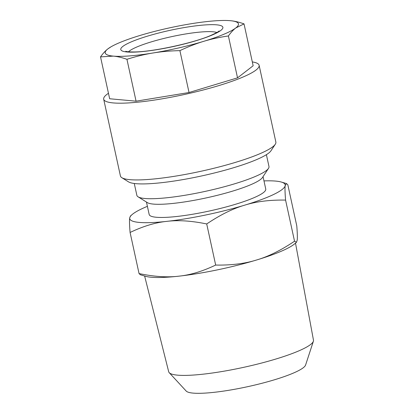 <?xml version="1.0" encoding="UTF-8"?>
<svg xmlns="http://www.w3.org/2000/svg" width="414" height="414" viewBox="0 0 414 414"><rect width="100%" height="100%" fill="white"/><g stroke="black" fill="none" stroke-linecap="round" stroke-linejoin="round"><path stroke-width="0.62" d="M111.019 46.808L107.909 48.862A68.181 10.79 167.7 0 1 111.019 46.808A68.181 10.79 167.7 0 1 139.968 35.48A68.181 10.79 167.7 0 1 190.699 23.815A68.181 10.79 167.7 0 1 230.386 20.7A68.181 10.79 167.7 0 1 230.645 20.726A68.181 10.79 167.7 0 1 235.778 27.955L244.022 23.883C239.064 22.118 234.515 21.057 230.386 20.7M252.312 61.919A79.545 12.591 167.7 0 1 259.128 65.314A79.545 12.591 167.7 0 1 184.085 94.558A79.545 12.591 167.7 0 1 103.686 99.205A79.545 12.591 167.7 0 1 108.468 93.279M259.128 65.314L275.859 142.054A79.545 12.591 167.7 0 1 275.284 144.248A79.545 12.591 167.7 0 1 258.631 154.251A79.545 12.591 167.7 0 1 179.5 175.458A79.545 12.591 167.7 0 1 121.851 177.699A79.545 12.591 167.7 0 1 120.417 175.95L103.686 99.205M275.284 144.248L270.968 150.784A73.863 11.69 167.7 0 1 255.505 160.068A73.863 11.69 167.7 0 1 182.025 179.764A73.863 11.69 167.7 0 1 128.495 181.844L121.851 177.699M295.503 243.116L313.47 340.173A74.09 11.727 167.7 0 1 313.382 341.245A74.09 11.727 167.7 0 1 275.708 359.078A74.09 11.727 167.7 0 1 169.217 372.678A74.09 11.727 167.7 0 1 168.689 371.741L144.626 276.014M313.382 341.245L305.594 365.029A61.365 9.713 167.7 0 1 274.394 379.798A61.365 9.713 167.7 0 1 186.196 391.059L169.217 372.678M266.399 154.676L268.981 166.526A67.617 10.702 167.7 0 1 268.495 168.384L262.45 177.534A59.663 9.439 167.7 0 1 232.482 191.159A59.663 9.439 167.7 0 1 147.379 202.627L138.074 196.821A67.617 10.702 167.7 0 1 136.858 195.33L134.271 183.485M268.495 168.384A67.617 10.702 167.7 0 1 234.531 183.832A67.617 10.702 167.7 0 1 138.074 196.821M263.045 176.638L265.752 189.048A59.663 9.439 167.7 0 1 209.474 210.985A59.663 9.439 167.7 0 1 149.169 214.468L146.463 202.058M132.05 214.623L130.4 216.061L129.717 217.94C129.354 220.088 129.478 224.926 130.089 232.466C143.244 226.189 155.514 222.484 166.904 221.355A79.545 12.591 167.7 0 1 129.717 217.94A79.545 12.591 167.7 0 1 132.05 214.623A79.545 12.591 167.7 0 1 147.394 206.332M244.648 205.173A79.545 12.591 167.7 0 1 166.904 221.355C178.243 219.958 191.506 220.828 206.71 223.953C220.279 214.835 232.922 208.578 244.648 205.173C256.318 201.499 269.959 199.807 285.577 200.097C284.967 192.557 284.842 187.718 285.205 185.57A79.545 12.591 167.7 0 1 244.648 205.173M263.977 180.913A79.545 12.591 167.7 0 1 281.38 182.062A79.545 12.591 167.7 0 1 285.205 185.57L286.483 183.562L287.818 184.758L296.781 225.863C297.392 233.403 297.516 238.247 297.154 240.389L296.476 242.273L294.54 241.207C280.971 250.32 268.324 256.582 256.602 259.987C244.933 263.656 231.291 265.348 215.673 265.058C202.524 271.336 190.249 275.041 178.858 276.169C167.525 277.566 154.256 276.702 139.052 273.576L140.393 274.767L145.49 276.267A79.545 12.591 167.7 0 0 178.858 276.169A79.545 12.591 167.7 0 0 256.602 259.987A79.545 12.591 167.7 0 0 294.82 243.706L296.476 242.273M206.71 223.953L215.673 265.058M130.089 232.466L139.052 273.576M285.577 200.097L294.54 241.207M100.53 56.878L113.301 56.118A68.181 10.79 167.7 0 1 107.909 48.862C105.456 50.736 102.998 53.406 100.53 56.878L109.658 98.755L136.066 101.182L189.032 92.519L237.532 77.853L253.151 65.764L244.022 23.883M237.532 77.853L228.399 35.971C230.867 32.499 233.325 29.829 235.778 27.955A68.181 10.79 167.7 0 1 203.719 41.333C211.311 39.014 219.539 37.229 228.399 35.971M189.032 92.519L179.904 50.643C188.179 46.715 196.117 43.61 203.719 41.333A68.181 10.79 167.7 0 1 152.989 52.997C161.279 51.621 170.252 50.834 179.904 50.643M136.066 101.182L126.938 59.3C136.004 56.433 144.688 54.332 152.989 52.997A68.181 10.79 167.7 0 1 113.301 56.118C117.436 56.475 121.98 57.536 126.938 59.3M211.595 35.283A52.273 8.275 167.7 0 1 124.153 51.574A52.273 8.275 167.7 0 1 179.779 28.364A52.273 8.275 167.7 0 1 211.595 35.283M216.843 32.52A46.591 7.374 -12.3 0 0 171.468 36.686A46.591 7.374 -12.3 0 0 128.48 51.786M219.078 30.946C218.851 31.542 216.025 33.063 210.607 35.521C192.888 43.242 151.985 51.983 133.877 51.957C125.991 51.962 125.556 51.124 125.794 51.284M281.38 182.062L286.483 183.562"/></g></svg>
